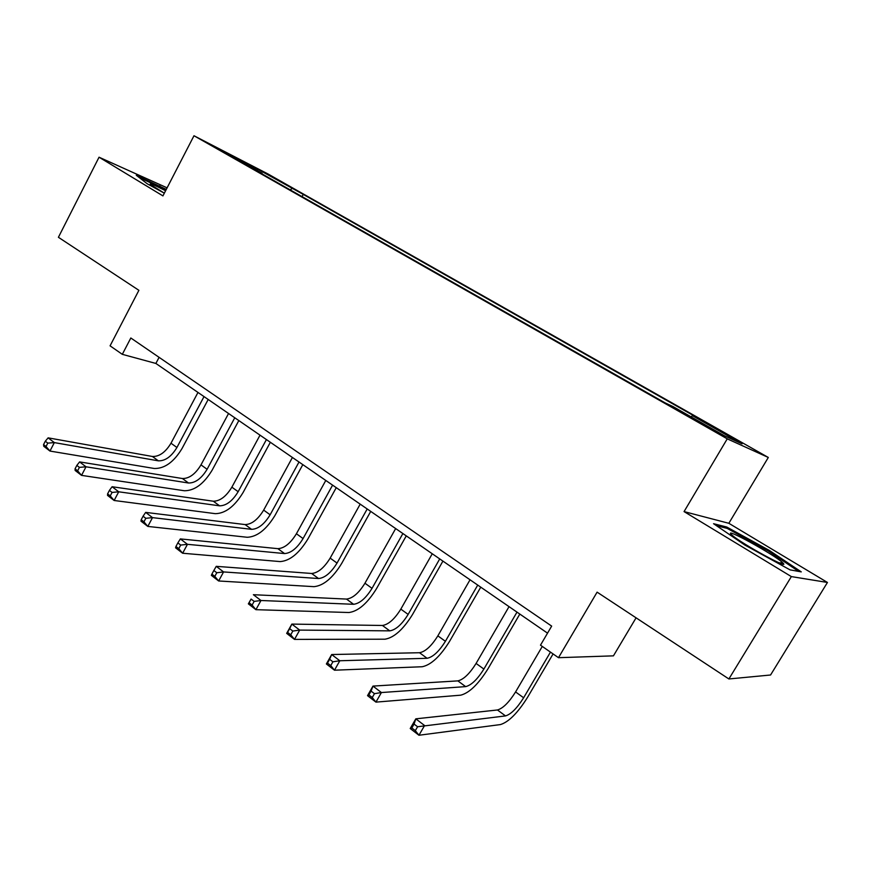 <?xml version="1.0" encoding="UTF-8"?>
<svg xmlns="http://www.w3.org/2000/svg" width="871" height="871" viewBox="0 0 871 871"><rect width="100%" height="100%" fill="white"/><g stroke="black" fill="none" stroke-linecap="round" stroke-linejoin="round"><path stroke-width="1.31" d="M220.036 150.269L237.162 159.371L220.036 150.269M768.309 457.46L268.083 174.015L193.983 135.745L727.252 438.842L768.309 457.46L728.842 523.297L684.062 511.593L791.358 576.591L827.45 582.459L728.842 523.297M827.45 582.459L770.563 675.003L728.885 678.966L597.103 592.149L558.485 657.692L613.434 655.852L636.08 617.822M167.09 187.842L99.044 157.205L58.411 237.293L138.892 290.315L110.073 345.831L122.31 354.334L155.876 363.447L547.532 633.152M791.358 576.591L728.885 678.966M558.485 657.692L540.488 645.171L551.67 626.107L130.824 337.992L122.31 354.334M710.834 428.314L686.49 415.151L703.104 424.754L719.065 433.17L710.834 428.314L710.496 428.891M691.128 416.861L692.401 415.674L699.565 419.038L303.239 194.396L302.063 196.617M692.401 415.674L742.059 443.84L724.476 435.805L673.141 406.648L665.128 402.892L249.759 166.905L262.095 173.242L227.026 153.329L257.631 169.126L303.239 194.396M684.062 511.593L727.252 438.842M99.044 157.205L162.931 195.899L193.983 135.745M159.088 357.35L155.876 363.447M292.025 188.626L290.108 189.834M262.127 173.939L262.095 173.242M257.631 169.126L257.228 170.476M769.311 550.418L726.708 527.009L713.556 523.7L744.868 545.05L790.051 569.863L801.276 571.888L769.311 550.418L768.788 551.289M166.285 189.388L136.29 175.267L147.145 183.727L164.336 193.177M726.044 528.109L726.708 527.009M159.447 186.536L159.807 185.828M542.285 646.424L515.578 691.944C509.023 702.385 502.981 708.384 497.439 709.974L415.815 718.836L424.58 725.532L418.951 735.255L500.422 724.574C508.697 722.037 517.722 712.979 527.51 697.399L553.085 653.925M550.472 652.107L523.634 697.769C517.058 708.221 511.016 714.274 505.518 715.908L417.579 726.752L414.073 724.062L411.82 727.96L415.325 730.649L417.579 726.752M415.325 730.649L418.951 735.255L410.219 728.526L415.815 718.836L414.073 724.062M410.219 728.526L411.82 727.96M509.034 606.641L476.089 663.441C469.654 673.719 463.579 679.532 457.852 680.882L372.973 686.098L381.411 692.543L375.945 702.124L460.694 695.178C469.251 693 478.331 684.236 487.934 668.884L519.824 614.066M516.993 612.117L483.884 669.07C477.428 679.38 471.353 685.227 465.658 686.62L381.411 692.543L374.454 693.675L371.068 691.084L368.89 694.916L372.265 697.519L374.454 693.675M372.265 697.519L375.945 702.124L367.529 695.646L372.973 686.098L371.068 691.084M367.529 695.646L368.89 694.916M470.035 579.781L437.852 635.852C431.548 645.977 425.44 651.606 419.528 652.727L331.677 654.535L339.81 660.751L334.486 670.202L422.25 666.74C431.08 664.889 440.203 656.407 449.621 641.274L480.759 587.163M477.733 585.083L445.408 641.296C439.071 651.454 432.974 657.115 427.095 658.291L339.81 660.751L332.896 661.797L329.63 659.303L327.507 663.081L330.762 665.586L332.896 661.797M330.762 665.586L334.486 670.202L326.375 663.952L331.677 654.535L329.63 659.303M326.375 663.952L327.507 663.081M432.256 553.771L400.823 609.123C394.639 619.096 388.51 624.551 382.434 625.476L291.839 624.093L299.689 630.092L294.496 639.401L385.026 639.194C394.095 637.67 403.251 629.439 412.506 614.534L442.925 561.109M439.724 558.91L408.14 614.403C401.923 624.409 395.804 629.896 389.762 630.854L299.689 630.092L292.819 631.061L289.673 628.644L287.593 632.379L290.74 634.796L292.819 631.061M290.74 634.796L294.496 639.401L286.679 633.369L291.839 624.093L289.673 628.644M286.679 633.369L287.593 632.379M395.663 528.566L364.949 583.222C358.863 593.053 352.711 598.344 346.495 599.074L253.385 594.708L260.973 600.5L255.911 609.678L348.966 612.52C358.264 611.279 367.453 603.32 376.533 588.611L406.267 535.872M402.892 533.542L372.037 588.339C365.929 598.203 359.788 603.516 353.593 604.289L260.973 600.5L254.136 601.393L251.098 599.063L249.084 602.743L252.111 605.073L254.136 601.393M252.111 605.073L255.911 609.678L248.355 603.853L251.098 599.063M248.355 603.853L249.084 602.743M731.39 534.522L732.13 535.197C741.167 543.515 791.881 571.18 782.779 562.851L782.561 562.633C774.722 554.881 722.745 526.324 731.39 534.522M716.561 525.746L727.187 528.392L768.505 551.093L798.729 571.43M165.599 190.727C154.036 184.859 148.985 182.801 150.443 184.543L164.336 193.166M138.957 177.346L165.936 190.063M360.191 504.146L330.153 558.115C324.186 567.805 318.024 572.933 311.655 573.477L216.248 566.335L223.575 571.931L218.643 580.979L314.017 586.662C323.522 585.704 332.744 577.985 341.661 563.483L370.73 511.397M367.203 508.969L337.033 563.069C331.034 572.791 324.872 577.952 318.536 578.529L223.575 571.931L216.792 572.748L213.852 570.494L211.882 574.12L214.81 576.373L216.792 572.748M214.81 576.373L218.643 580.979L211.348 575.35L211.882 574.12M216.248 566.335L213.852 570.494M325.787 480.454L296.412 533.749C290.544 543.319 284.371 548.284 277.882 548.665L180.362 538.909L187.45 544.321L182.638 553.237L280.124 561.588C289.836 560.902 299.058 553.401 307.822 539.105L336.26 487.662M332.591 485.136L303.075 538.561C297.196 548.153 291.023 553.15 284.556 553.564L187.45 544.321L180.7 545.072L177.869 542.894L175.942 546.465L178.773 548.643L180.7 545.072M178.773 548.643L182.638 553.237L175.572 547.805L175.942 546.465M180.362 538.909L177.869 542.894M292.416 457.471L263.663 510.112C257.903 519.552 251.719 524.375 245.11 524.582L145.664 512.388L152.512 517.624L147.82 526.422L247.255 537.276C257.13 536.83 266.384 529.557 274.986 515.447L302.825 464.635M299.014 462.011L270.141 514.783C264.349 524.244 258.164 529.1 251.588 529.339L152.512 517.624L145.816 518.31L143.073 516.209L141.2 519.737L143.933 521.838L145.816 518.31M143.933 521.838L147.82 526.422L140.993 521.163L141.2 519.737M145.664 512.388L143.073 516.209M260.015 435.162L231.871 487.172C226.21 496.47 220.015 501.152 213.308 501.217L112.098 486.737L118.728 491.799L114.134 500.487L215.355 513.672C225.393 513.455 234.647 506.399 243.107 492.485L270.358 442.283M266.417 439.572L238.153 491.701C232.47 501.032 226.286 505.746 219.59 505.833L118.728 491.799L112.076 492.431L109.419 490.395L107.59 493.879L110.236 495.915L112.076 492.431M110.236 495.915L114.134 500.487L107.525 495.392L107.59 493.879M112.098 486.737L109.419 490.395M228.55 413.496L200.994 464.874C195.42 474.064 189.225 478.615 182.42 478.527L79.599 461.902L86.011 466.802L81.536 475.37L184.38 490.754C194.56 490.754 203.825 483.895 212.143 470.166L238.828 420.562M234.767 417.775L207.102 469.284C201.506 478.495 195.311 483.067 188.528 483.013L86.011 466.802L79.413 467.379L76.844 465.408L75.058 468.838L77.617 470.819L79.413 467.379M77.617 470.819L81.536 475.37L75.135 470.449L75.058 468.838M79.599 461.902L76.844 465.408M197.978 392.44L170.988 443.219C165.512 452.278 159.317 456.698 152.414 456.48L48.134 437.852L54.34 442.599L49.963 451.058L154.287 468.489C164.608 468.707 173.862 462.033 182.05 448.489L208.191 399.473M204.021 396.599L176.922 447.498C171.424 456.589 165.229 461.031 158.348 460.835L54.34 442.599L47.785 443.121L45.303 441.216L43.55 444.602L46.032 446.518L47.785 443.121M46.032 446.518L49.963 451.058L43.768 446.29L43.55 444.602M48.134 437.852L45.303 441.216M702.004 424.133L702.364 423.502M523.634 697.769L515.578 691.944M505.518 715.908L497.439 709.974M483.884 669.07L476.089 663.441M465.658 686.62L457.852 680.882M445.408 641.296L437.852 635.852M427.095 658.291L419.528 652.727M408.14 614.403L400.823 609.123M389.762 630.854L382.434 625.476M372.037 588.339L364.949 583.222M353.593 604.289L346.495 599.074M337.033 563.069L330.153 558.115M318.536 578.529L311.655 573.477M303.075 538.561L296.412 533.749M284.556 553.564L277.882 548.665M270.141 514.783L263.663 510.112M251.588 529.339L245.11 524.582M238.153 491.701L231.871 487.172M219.59 505.833L213.308 501.217M207.102 469.284L200.994 464.874M188.528 483.013L182.42 478.527M176.922 447.498L170.988 443.219M158.348 460.835L152.414 456.48M779.229 562.873L782.779 562.851"/></g></svg>
